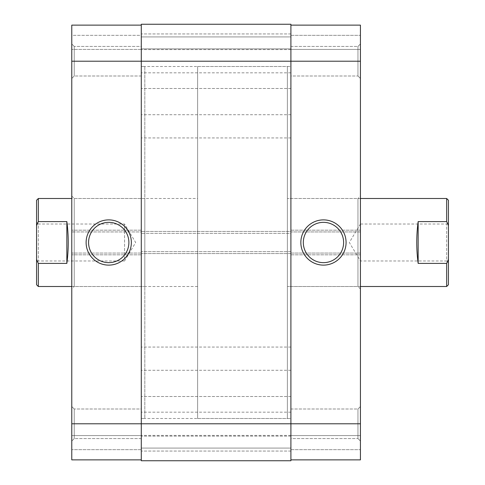 <?xml version="1.0" encoding="UTF-8"?>
<svg xmlns="http://www.w3.org/2000/svg" width="485" height="485" viewBox="0 0 485 485"><rect width="100%" height="100%" fill="white"/><g stroke="black" fill="none" stroke-linecap="round" stroke-linejoin="round"><path stroke-width="0.36" stroke-dasharray="2.42 1.82" d="M357.96 409.007L360.428 406.539L360.428 441.035L360.428 406.539L360.428 441.035L360.428 406.539L357.96 409.007L357.96 438.573L360.428 441.035L357.96 438.573L357.96 409.007L357.96 438.573L357.96 409.007L290.903 409.007L290.903 438.573L357.96 438.573L290.903 438.573L290.903 409.007L357.96 409.007M357.96 46.427L360.428 43.965L360.428 78.461L360.428 43.965L360.428 78.461L360.428 43.965L357.96 46.427L357.96 75.993L360.428 78.461L357.96 75.993L357.96 46.427L357.96 75.993L357.96 46.427L290.903 46.427L290.903 75.993L357.96 75.993L290.903 75.993L290.903 46.427L357.96 46.427M360.428 288.969L357.96 286.502L287.381 286.502L287.381 198.498L357.96 198.498L357.96 286.502L357.96 198.498L360.428 196.031L360.428 288.969L360.428 196.031M290.903 46.427L290.903 75.993L290.903 46.427M290.903 409.007L290.903 438.573L290.903 409.007M323.465 222.348A20.152 20.152 0 0 0 303.313 242.5A20.152 20.152 0 0 0 323.465 262.652A20.152 20.152 0 0 0 343.616 242.5A20.152 20.152 0 0 0 323.465 222.348M360.428 198.498L287.381 198.498L287.381 286.502L287.381 198.498L287.381 286.502L360.428 286.502M197.619 418.507L287.381 418.507L287.381 66.493L287.381 418.507L290.903 418.507L290.903 242.5L290.903 418.507L141.293 418.507L141.293 242.5L141.293 418.507L144.815 418.507L144.815 66.493L141.293 66.493L141.293 418.507L141.293 66.493L290.903 66.493L290.903 418.507L290.903 66.493L287.381 66.493L287.381 418.507L287.381 66.493L197.619 66.493L197.619 418.507L197.619 66.493M290.903 459.871L360.428 459.871L360.428 253.061L290.903 253.061L290.903 459.871L360.428 459.871L290.903 459.871L290.903 396.506L290.903 460.75L141.293 460.75L141.293 448.079L141.293 460.75L290.903 460.75L290.903 448.079L141.293 448.079L141.293 436.106L141.293 448.079L290.903 448.079L290.903 460.75L141.293 460.75L141.293 25.129L71.774 25.129L71.774 231.939L141.293 231.939L141.293 459.871L141.293 230.181L141.293 231.939L71.774 231.939L71.774 230.181L71.774 459.871L141.293 459.871L71.774 459.871L71.774 449.662L71.774 459.871L141.293 459.871M360.428 25.129L290.903 25.129L290.903 231.939L360.428 231.939L360.428 25.129L360.428 35.338L360.428 25.129L290.903 25.129L360.428 25.129M141.293 25.129L71.774 25.129L141.293 25.129L141.293 61.213L141.293 24.25L141.293 36.921L290.903 36.921L141.293 36.921L141.293 48.894L290.903 48.894L141.293 48.894L141.293 36.921L290.903 36.921L141.293 36.921L141.293 24.25L290.903 24.25L141.293 24.25L290.903 24.25L290.903 451.068L290.903 423.787L290.903 451.068L290.903 423.787L141.293 423.787L141.293 396.506L141.293 451.068L141.293 423.787L141.293 451.068L141.293 423.787L71.774 423.787M360.428 423.787L290.903 423.787L290.903 251.654L141.293 251.654L290.903 251.654L290.903 253.588L141.293 253.588L290.903 253.588L290.903 231.412L141.293 231.412L290.903 231.412L290.903 233.346L141.293 233.346L290.903 233.346L290.903 25.129M290.903 231.939L290.903 254.819L290.903 253.061L360.428 253.061L360.428 254.819L360.428 230.181L360.428 231.939L290.903 231.939M360.428 49.421L360.428 35.338L360.428 49.421L290.903 49.421L360.428 49.421M360.428 435.578L360.428 449.662L360.428 435.578L290.903 435.578L360.428 435.578M290.903 230.181L360.428 230.181L290.903 230.181M290.903 254.819L360.428 254.819L290.903 254.819M290.903 35.338L360.428 35.338L290.903 35.338M290.903 449.662L360.428 449.662L290.903 449.662M71.774 196.031L74.235 198.498L144.815 198.498L144.815 286.502L74.235 286.502L74.235 198.498L74.235 286.502L71.774 288.969L71.774 196.031L71.774 288.969M74.235 75.993L71.774 78.461L71.774 43.965L71.774 78.461L71.774 43.965L71.774 78.461L74.235 75.993L74.235 46.427L71.774 43.965L74.235 46.427L74.235 75.993L74.235 46.427L74.235 75.993L141.293 75.993L141.293 46.427L74.235 46.427L141.293 46.427L141.293 75.993L74.235 75.993M74.235 438.573L71.774 441.035L71.774 406.539L71.774 441.035L71.774 406.539L71.774 441.035L74.235 438.573L74.235 409.007L71.774 406.539L74.235 409.007L74.235 438.573L74.235 409.007L74.235 438.573L141.293 438.573L141.293 409.007L74.235 409.007L141.293 409.007L141.293 438.573L74.235 438.573M141.293 438.573L141.293 409.007L141.293 438.573M141.293 75.993L141.293 46.427L141.293 75.993M108.731 262.652A20.152 20.152 0 0 0 128.889 242.5A20.152 20.152 0 0 0 108.731 222.348A20.152 20.152 0 0 0 88.579 242.5A20.152 20.152 0 0 0 108.731 262.652M144.815 286.502L144.815 198.498M144.815 66.493L144.815 418.507M141.293 35.338L141.293 49.421L141.293 35.338L71.774 35.338L71.774 49.421L71.774 35.338L141.293 35.338M71.774 435.578L71.774 449.662L71.774 435.578L141.293 435.578L71.774 435.578M141.293 253.061L71.774 253.061L141.293 253.061M141.293 230.181L71.774 230.181L141.293 230.181M141.293 254.819L71.774 254.819L141.293 254.819M141.293 449.662L71.774 449.662L141.293 449.662M141.293 49.421L71.774 49.421L141.293 49.421M36.569 200.256L36.569 225.616L38.333 221.603L38.333 198.498M36.569 222.257L38.333 224.021L38.333 260.978L124.572 260.978L124.572 224.021L124.572 260.978L135.679 242.5L124.572 224.021L38.333 224.021L38.333 260.978L36.569 262.743L36.569 222.257L36.569 262.743M448.431 262.743L446.667 260.978L446.667 224.021L360.428 224.021L360.428 260.978L360.428 224.021L349.321 242.5L360.428 260.978L446.667 260.978L446.667 224.021L448.431 222.257L448.431 262.743L448.431 222.257M448.431 284.743L448.431 259.384L446.667 263.397L446.667 286.502M197.619 198.498L197.619 286.502L197.619 198.498L71.774 198.498M197.619 286.502L71.774 286.502M38.333 286.502L38.333 263.397L36.569 259.384L36.569 284.743M66.845 263.397L66.845 221.603C68.706 235.534 68.706 249.466 66.845 263.397L38.333 263.397M66.845 221.603L38.333 221.603M446.667 198.498L446.667 221.603L448.431 225.616L448.431 200.256M418.155 221.603L418.155 263.397C416.294 249.466 416.294 235.534 418.155 221.603L446.667 221.603M418.155 263.397L446.667 263.397M36.569 259.384L36.569 225.616M448.431 225.616L448.431 259.384M141.293 358.664L141.293 347.048L141.293 358.664M290.903 358.664L290.903 347.048L290.903 358.664M141.293 126.336L141.293 137.952L141.293 126.336M290.903 126.336L290.903 137.952L290.903 126.336M290.903 436.106L141.293 436.106L290.903 436.106L290.903 448.079L141.293 448.079L290.903 448.079L290.903 436.106M360.428 61.213L141.293 61.213L141.293 88.494L141.293 61.213L141.293 88.494L141.293 61.213L71.774 61.213M290.903 49.597L141.293 49.597M290.903 347.048L141.293 347.048M290.903 412.171L141.293 412.171M290.903 114.721L141.293 114.721M290.903 33.932L141.293 33.932L290.903 33.932M290.903 396.506L141.293 396.506L290.903 396.506M290.903 451.068L141.293 451.068L290.903 451.068M290.903 88.494L141.293 88.494L290.903 88.494M290.903 137.952L141.293 137.952M290.903 435.403L141.293 435.403M290.903 370.279L141.293 370.279M290.903 72.829L141.293 72.829"/><path stroke-width="0.73" d="M323.465 265.119A22.619 22.619 0 0 1 300.845 242.5A22.619 22.619 0 0 1 323.465 219.881A22.619 22.619 0 0 1 346.078 242.5A22.619 22.619 0 0 1 323.465 265.119M323.465 222.348A20.152 20.152 0 0 0 303.313 242.5A20.152 20.152 0 0 0 323.465 262.652A20.152 20.152 0 0 0 343.616 242.5A20.152 20.152 0 0 0 323.465 222.348M290.903 25.129L360.428 25.129L360.428 61.213L290.903 61.213L290.903 24.25L141.293 24.25L141.293 61.213L71.774 61.213L71.774 423.787L141.293 423.787L141.293 61.213L290.903 61.213L290.903 423.787L360.428 423.787L360.428 61.213M360.428 423.787L360.428 459.871L290.903 459.871M108.731 219.881A22.619 22.619 0 0 1 131.35 242.5A22.619 22.619 0 0 1 108.731 265.119A22.619 22.619 0 0 1 86.118 242.5A22.619 22.619 0 0 1 108.731 219.881M108.731 262.652A20.152 20.152 0 0 0 128.889 242.5A20.152 20.152 0 0 0 108.731 222.348A20.152 20.152 0 0 0 88.579 242.5A20.152 20.152 0 0 0 108.731 262.652M141.293 459.871L71.774 459.871L71.774 423.787M71.774 61.213L71.774 25.129L141.293 25.129M36.569 200.256L38.333 198.498L38.333 221.603L36.569 225.616L36.569 200.256M446.667 286.502L446.667 263.397L448.431 259.384L448.431 284.743L446.667 286.502L360.428 286.502M446.667 263.397L418.155 263.397C416.294 249.466 416.294 235.534 418.155 221.603L446.667 221.603L446.667 198.498L360.428 198.498M71.774 198.498L38.333 198.498M66.845 221.603L66.845 263.397C68.706 249.466 68.706 235.534 66.845 221.603L38.333 221.603M66.845 263.397L38.333 263.397L38.333 286.502L71.774 286.502M446.667 198.498L448.431 200.256L448.431 225.616L446.667 221.603M38.333 286.502L36.569 284.743L36.569 259.384L38.333 263.397M36.569 225.616L36.569 259.384M448.431 259.384L448.431 225.616M418.155 263.397L418.155 221.603M141.293 460.75L141.293 423.787L290.903 423.787L290.903 460.75L141.293 460.75"/></g></svg>
